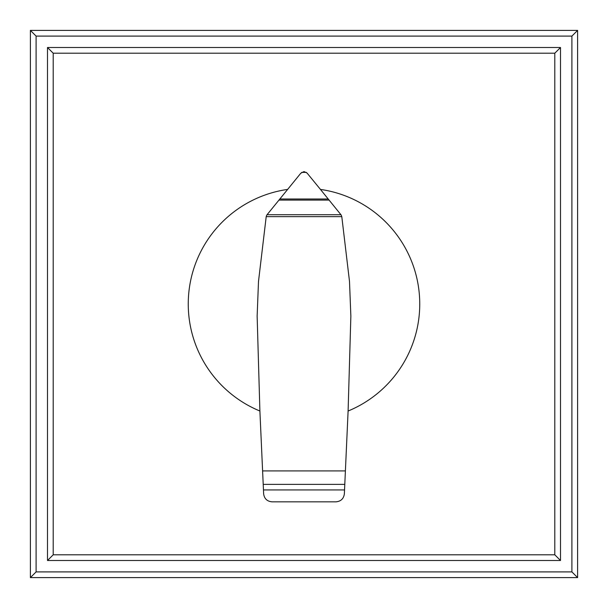 <?xml version="1.0" encoding="UTF-8"?>
<svg xmlns="http://www.w3.org/2000/svg" width="608" height="608" viewBox="0 0 608 608"><rect width="100%" height="100%" fill="white"/><g stroke="black" fill="none" stroke-linecap="round" stroke-linejoin="round"><path stroke-width="0.91" d="M47.5 560.5L53.2 554.8L53.2 53.2L47.5 47.5L47.5 560.5L560.5 560.5L554.8 554.8L53.2 554.8M53.2 53.2L554.8 53.2L554.8 554.8M560.5 560.5L560.5 47.5L554.8 53.2M560.5 47.5L47.5 47.5M577.6 577.6L571.9 571.9L36.1 571.9L30.4 577.6L577.6 577.6L577.6 30.4L571.9 36.1L571.9 571.9M36.1 571.9L36.1 36.1L571.9 36.1M577.6 30.4L30.4 30.4L36.1 36.1M30.4 30.4L30.4 577.6M341.795 216.638L349.501 281.436L350.862 316.114L348.103 411.023A115.756 115.756 0 0 0 320.454 189.422L341.187 215.034L341.795 216.638L266.205 216.638L266.73 215.141L300.778 173.242L303.848 171.646M287.546 189.422A115.756 115.756 0 0 0 259.897 411.023L257.138 316.114L258.499 281.436L266.205 216.638M263.211 484.371L344.789 484.371L344.371 493.78C343.702 498.682 340.913 501.364 335.996 501.836L272.057 501.836C267.132 501.395 264.328 498.727 263.636 493.833L259.897 411.023M340.936 214.73L267.064 214.73M329.088 200.085L278.912 200.085M304.152 171.646L307.032 173.014L320.462 189.43M306.31 172.376L301.69 172.376M348.103 411.023L345.397 470.919L262.603 470.919M345.397 470.919L344.789 484.371M344.538 489.934L263.462 489.934M328.206 198.998L279.794 198.998"/></g></svg>
